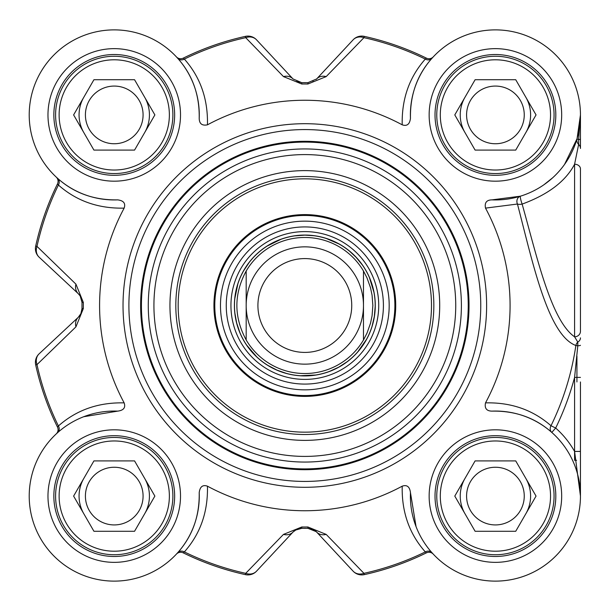 <?xml version="1.0" encoding="UTF-8"?>
<svg xmlns="http://www.w3.org/2000/svg" width="611" height="611" viewBox="0 0 611 611"><rect width="100%" height="100%" fill="white"/><g stroke="black" fill="none" stroke-linecap="round" stroke-linejoin="round"><path stroke-width="0.92" d="M177.702 552.688A5.866 5.155 -138.3 0 1 184.362 551.916C200.355 533.846 208.046 511.934 207.45 486.173C202.707 484.546 199.957 486.7 199.209 492.642C199.614 516.18 192.442 536.198 177.702 552.688L176.396 554.124A5.866 5.866 0 0 1 176.426 554.085A5.866 5.866 0 0 0 176.396 554.124A85.028 85.028 0 0 1 54.119 556.216A85.028 85.028 0 0 1 56.212 433.94A5.866 5.866 0 0 0 56.25 433.902L56.212 433.94A5.866 5.866 0 0 0 57.472 427.066L58.412 425.966A274.286 274.286 0 0 1 36.988 364.622A11.731 10.028 -133 0 1 39.142 353.807A11.731 11.731 167.6 0 0 35.69 364.912A11.731 11.731 0 0 1 39.142 353.807L78.284 317.308A11.731 11.731 0 0 0 81.53 312.045M316.246 531.646L307.898 528.316A222.839 222.839 0 0 1 301.765 528.316L300.001 528.439M296.549 529.47L293.02 532.051L256.528 571.186A11.731 10.028 -137 0 1 245.706 573.339L245.423 574.638A11.731 11.731 -137 0 0 256.528 571.186L293.02 532.051A11.731 9.791 -137 0 1 283.481 534.404L245.706 573.339A274.286 274.286 0 0 1 184.362 551.916L183.262 552.863A275.622 275.622 0 0 0 245.423 574.638M207.45 486.173A205.25 205.25 0 0 0 402.214 486.173C401.61 511.934 409.301 533.846 425.302 551.916A274.286 274.286 0 0 1 363.957 573.339L326.182 534.404A11.731 9.791 137 0 1 316.643 532.051A11.731 11.731 0 0 0 311.381 528.798M293.02 532.051L295.281 530.157L301.765 528.316A222.839 222.839 0 0 0 307.898 528.316L312.786 529.309L316.643 532.051L353.135 571.186A11.731 11.731 77.6 0 0 364.24 574.638A11.731 11.731 0 0 1 353.135 571.186A11.731 10.028 137 0 0 363.957 573.339L364.24 574.638A275.622 275.622 0 0 0 426.394 552.863A275.622 275.622 0 0 1 364.24 574.638M80.637 296.747A11.731 11.731 0 0 0 78.284 293.692L80.178 295.953L82.011 302.376M80.858 313.787L82.011 308.57L81.019 313.451L78.284 317.308A11.731 9.791 -133 0 0 75.932 326.854L83.34 308.547A221.51 221.51 0 0 1 83.34 302.453L75.932 284.146L36.988 246.378L35.69 246.088A11.731 11.731 -47 0 0 39.142 257.193L78.284 293.692L39.142 257.193A11.731 10.028 -47 0 1 36.988 246.378A274.286 274.286 0 0 1 58.412 185.034C76.482 201.019 98.402 208.718 124.155 208.122C125.79 203.371 123.636 200.622 117.694 199.873A85.028 85.028 0 0 1 29.221 116.059A85.028 85.028 0 0 1 115.395 29.886A85.028 85.028 0 0 1 199.209 118.358C199.293 123.758 202.042 125.912 207.45 124.827C208.046 99.066 200.355 77.154 184.362 59.084L183.262 58.137A5.866 5.866 0 0 1 176.426 56.915A5.866 5.866 0 0 0 183.262 58.137A275.622 275.622 0 0 1 245.423 36.362A11.731 11.731 0 0 1 256.528 39.814A11.731 11.731 -102.4 0 0 245.423 36.362L245.706 37.661A11.731 10.028 -43 0 1 256.528 39.814L293.02 78.949A11.731 9.791 -43 0 0 283.481 76.596L301.781 84.013A221.51 221.51 0 0 1 307.883 84.013L326.182 76.596L363.957 37.661L364.24 36.362A11.731 11.731 43 0 0 353.135 39.814A11.731 10.028 43 0 1 363.957 37.661A274.286 274.286 0 0 1 425.302 59.084C409.309 77.154 401.61 99.066 402.214 124.827C406.957 126.454 409.706 124.3 410.455 118.358A85.028 85.028 0 0 1 494.268 29.886A85.028 85.028 0 0 1 580.442 116.059A85.028 85.028 0 0 1 491.97 199.873C486.577 199.95 484.424 202.699 485.508 208.122L517.448 204.028C532.609 261.966 547.823 335.172 575.868 345.498A273.972 273.972 0 0 1 551.007 425.752C532.922 409.882 511.086 402.259 485.508 402.878C484.416 408.293 486.57 411.043 491.97 411.127A85.028 85.028 0 0 1 580.442 494.941A85.028 85.028 0 0 1 494.268 581.114A85.028 85.028 0 0 1 410.455 492.642C409.706 486.7 406.957 484.546 402.214 486.173M296.541 81.53L300.009 82.569L296.534 81.523M580.45 460.312L580.45 496.086A85.028 85.028 0 0 1 433.268 554.124A5.866 5.866 0 0 0 433.237 554.085A5.866 5.866 0 0 0 426.394 552.863L425.302 551.916A5.866 5.155 -41.7 0 1 431.962 552.688L433.237 554.085M580.45 114.914L578.64 139.644A5.866 0.932 0 0 0 580.45 138.972L580.45 114.914L577.059 138.682A5.866 5.713 -163.8 0 0 578.64 144.395A5.866 5.636 0 0 1 580.45 148.465L580.45 115.258M580.45 304.125L580.45 323.41M433.237 56.915A5.866 5.866 0 0 0 433.268 56.876A5.866 5.866 0 0 1 433.237 56.915A5.866 5.866 0 0 1 426.394 58.137L425.302 59.084A5.866 5.155 41.7 0 0 431.962 58.312L432.947 57.22M316.231 79.369A11.731 11.731 0 0 0 316.643 78.949L353.135 39.814L316.643 78.949A11.731 9.791 43 0 1 326.182 76.596M117.694 199.873C94.147 200.278 74.13 193.114 57.648 178.374L56.212 177.06A5.866 5.866 0 0 1 56.25 177.098A5.866 5.866 0 0 0 56.212 177.06A85.028 85.028 0 0 1 54.119 54.784A85.028 85.028 0 0 1 176.396 56.876L176.426 56.915A5.866 5.866 0 0 1 176.396 56.876L177.702 58.312C192.442 74.802 199.614 94.82 199.209 118.358M375.2 305.5A70.372 70.372 0 0 0 269.65 244.56A70.372 70.372 0 0 0 269.65 366.44A70.372 70.372 0 0 0 375.2 305.5M246.187 339.976C233.776 316.994 233.776 294.006 246.187 271.024L246.187 339.976L246.187 271.024A68.027 68.027 0 0 1 363.476 271.024L367.012 277.913L370.472 287.636L372.076 295.212L372.855 305.5L372.076 315.788L370.472 323.364L367.012 333.087L363.476 339.976L363.476 271.024L363.476 339.976A68.027 68.027 0 0 1 246.187 339.976A68.027 68.027 0 0 0 363.476 339.976M363.476 305.5A58.641 58.641 0 0 0 275.508 254.711A58.641 58.641 0 0 0 275.508 356.289A58.641 58.641 0 0 0 363.476 305.5M351.745 305.5A46.917 46.917 0 0 0 281.373 264.869A46.917 46.917 0 0 0 281.373 346.132A46.917 46.917 0 0 0 351.745 305.5M576.929 381.959L576.929 356.221M491.97 411.127C515.356 410.691 535.297 417.794 551.786 432.428L555.674 428.036L551.007 425.752A5.866 5.155 -48.5 0 0 551.786 432.428A85.028 85.028 0 0 1 580.45 496.086L580.45 381.959M574.607 164.229A5.866 4.651 0 0 1 580.45 168.88L580.45 331.307A5.866 5.499 -0 0 1 574.577 336.806L577.8 342.061A5.866 5.018 -0 0 0 580.45 337.868M576.585 460.312L574.584 460.312L574.584 451.43L580.45 451.43M564.526 164.458L577.059 138.682A5.866 0.672 16.2 0 0 578.64 139.644L578.64 144.395L574.584 164.229L574.584 336.806C550.832 320.401 536.58 255.154 522.138 204.097A5.866 2.261 -12.9 0 1 517.448 204.028A5.866 5.186 72.9 0 1 520.412 196.184L491.97 199.873M580.45 377.407L574.584 377.407L574.584 451.43A90.894 90.894 0 0 0 555.674 428.036A279.174 279.174 0 0 0 574.584 377.407L577.8 345.78L575.868 345.498A5.866 5.155 -65.2 0 1 577.8 342.061L577.8 345.78A5.866 0.565 0 0 0 580.45 345.307M574.584 451.43L580.45 496.025M520.412 196.184A5.866 0.733 72.9 0 0 522.138 204.097C548.166 194.558 565.656 181.268 574.607 164.222M552.642 177.809L543.882 184.782M485.508 402.878A205.25 205.25 0 0 0 485.508 208.122M402.214 124.827A205.25 205.25 0 0 0 207.45 124.827M124.155 208.122A205.25 205.25 0 0 0 124.155 402.878C98.394 402.275 76.482 409.973 58.412 425.966A5.866 5.155 48.3 0 1 57.648 432.626L56.243 433.909M199.209 492.642A85.028 85.028 0 0 1 115.395 581.114A85.028 85.028 0 0 1 29.221 494.941A85.028 85.028 0 0 1 117.686 411.127C123.636 410.378 125.79 407.629 124.155 402.878M480.758 305.5A175.93 175.93 0 0 0 216.867 153.14A175.93 175.93 0 0 0 216.867 457.86A175.93 175.93 0 0 0 480.758 305.5M174.647 114.914A60.405 60.405 0 0 1 84.043 167.223A60.405 60.405 0 0 1 84.043 62.605A60.405 60.405 0 0 1 174.647 114.914M555.819 114.914A60.405 60.405 0 0 1 465.215 167.223A60.405 60.405 0 0 1 465.215 62.605A60.405 60.405 0 0 1 555.819 114.914M555.819 496.086A60.405 60.405 0 0 1 465.215 548.395A60.405 60.405 0 0 1 465.215 443.777A60.405 60.405 0 0 1 555.819 496.086M174.647 496.086A60.405 60.405 0 0 1 84.043 548.395A60.405 60.405 0 0 1 84.043 443.777A60.405 60.405 0 0 1 174.647 496.086M554.062 496.086A58.641 58.641 0 0 0 466.094 445.304A58.641 58.641 0 0 0 466.094 546.876A58.641 58.641 0 0 0 554.062 496.086M550.542 496.086A55.127 55.127 0 0 1 467.858 543.828A55.127 55.127 0 0 1 467.858 448.352A55.127 55.127 0 0 1 550.542 496.086M515.73 460.9L536.046 496.086L515.73 531.272L475.106 531.272L454.79 496.086L475.106 460.9L515.73 460.9M466.583 496.086A28.832 28.832 0 0 0 495.422 524.925A28.832 28.832 0 0 0 524.253 496.086A28.832 28.832 0 0 0 495.422 467.255A28.832 28.832 0 0 0 466.583 496.086M554.062 114.914A58.641 58.641 0 0 0 466.094 64.124A58.641 58.641 0 0 0 466.094 165.696A58.641 58.641 0 0 0 554.062 114.914M550.542 114.914A55.127 55.127 0 0 1 467.858 162.648A55.127 55.127 0 0 1 467.858 67.172A55.127 55.127 0 0 1 550.542 114.914M515.73 79.728L536.046 114.914L515.73 150.1L475.106 150.1L454.79 114.914L475.106 79.728L515.73 79.728M466.583 114.914A28.832 28.832 0 0 0 495.422 143.745A28.832 28.832 0 0 0 524.253 114.914A28.832 28.832 0 0 0 495.422 86.075A28.832 28.832 0 0 0 466.583 114.914M172.882 114.914A58.641 58.641 0 0 0 84.921 64.124A58.641 58.641 0 0 0 84.921 165.696A58.641 58.641 0 0 0 172.882 114.914M169.369 114.914A55.127 55.127 0 0 1 86.678 162.648A55.127 55.127 0 0 1 86.678 67.172A55.127 55.127 0 0 1 169.369 114.914M134.557 79.728L154.873 114.914L134.557 150.1L93.926 150.1L73.618 114.914L93.926 79.728L134.557 79.728M85.41 114.914A28.832 28.832 0 0 0 114.242 143.745A28.832 28.832 0 0 0 143.081 114.914A28.832 28.832 0 0 0 114.242 86.075A28.832 28.832 0 0 0 85.41 114.914M172.882 496.086A58.641 58.641 0 0 0 84.921 445.304A58.641 58.641 0 0 0 84.921 546.876A58.641 58.641 0 0 0 172.882 496.086M169.369 496.086A55.127 55.127 0 0 1 86.678 543.828A55.127 55.127 0 0 1 86.678 448.352A55.127 55.127 0 0 1 169.369 496.086M134.557 460.9L154.873 496.086L134.557 531.272L93.926 531.272L73.618 496.086L93.926 460.9L134.557 460.9M85.41 496.086A28.832 28.832 0 0 0 114.242 524.925A28.832 28.832 0 0 0 143.081 496.086A28.832 28.832 0 0 0 114.242 467.255A28.832 28.832 0 0 0 85.41 496.086M83.715 416.725L117.686 411.127M57.648 178.374A5.866 5.155 -48.3 0 1 58.412 185.034L57.472 183.934A275.622 275.622 0 0 0 35.69 246.088M56.212 177.06L56.25 177.098A5.866 5.866 0 0 1 57.472 183.934M177.702 58.312A5.866 5.155 138.3 0 0 184.362 59.084A274.286 274.286 0 0 1 245.706 37.661L283.481 76.596M410.455 118.358C410.05 94.82 417.221 74.802 431.962 58.312M416.053 526.613L410.455 492.642M176.396 554.124L176.426 554.085A5.866 5.866 0 0 1 183.262 552.863M426.394 58.137A275.622 275.622 0 0 0 364.24 36.362M316.643 78.949L307.898 82.684A222.839 222.839 0 0 0 301.765 82.684L293.02 78.949M75.932 326.854L36.988 364.622L35.69 364.912A275.622 275.622 0 0 0 57.472 427.066M83.34 302.453L82.011 302.43A222.839 222.839 0 0 0 82.011 308.57L83.34 308.547M78.284 293.692A11.731 9.791 -47 0 1 75.932 284.146M326.182 534.404L307.883 526.988A221.51 221.51 0 0 1 301.781 526.988L283.481 534.404M469.027 305.5A164.199 164.199 0 0 0 222.732 163.297A164.199 164.199 0 0 0 222.732 447.703A164.199 164.199 0 0 0 469.027 305.5A164.199 164.199 0 0 0 222.732 163.297A164.199 164.199 0 0 0 222.732 447.703A164.199 164.199 0 0 0 469.027 305.5M439.706 305.5A134.878 134.878 0 0 0 237.389 188.692A134.878 134.878 0 0 0 237.389 422.308A134.878 134.878 0 0 0 439.706 305.5M433.841 305.5A129.013 129.013 0 0 1 240.322 417.229A129.013 129.013 0 0 1 240.322 193.771A129.013 129.013 0 0 1 433.841 305.5M304.828 214.606A90.894 90.894 0 0 0 226.116 350.951A90.894 90.894 0 0 0 383.548 350.951A90.894 90.894 0 0 0 304.828 214.606M304.828 384.082A78.582 78.582 0 0 0 372.886 266.213A78.582 78.582 0 0 0 236.778 266.213A78.582 78.582 0 0 0 304.828 384.082M464.948 478.497A35.186 35.186 0 0 0 464.948 513.683M525.888 513.683A35.186 35.186 0 0 0 525.888 478.497A35.186 35.186 0 0 1 525.888 513.683M464.948 97.317A35.186 35.186 0 0 0 464.948 132.503M525.888 132.503A35.186 35.186 0 0 0 530.608 114.914A35.186 35.186 0 0 1 525.888 132.503A35.186 35.186 0 0 0 525.888 97.317A35.186 35.186 0 0 1 530.608 114.914A35.186 35.186 0 0 0 525.888 97.317M83.776 97.317A35.186 35.186 0 0 0 83.776 132.503M144.715 132.503A35.186 35.186 0 0 0 144.715 97.317A35.186 35.186 0 0 1 144.715 132.503M83.776 478.497A35.186 35.186 0 0 0 83.776 513.683M144.715 513.683A35.186 35.186 0 0 0 144.715 478.497A35.186 35.186 0 0 1 144.715 513.683M363.476 271.024A68.027 68.027 0 0 0 246.187 271.024M180.512 114.914A66.263 66.263 0 0 0 81.11 57.526A66.263 66.263 0 0 0 81.11 172.302A66.263 66.263 0 0 0 180.512 114.914M561.685 496.086A66.263 66.263 0 0 0 462.283 438.698A66.263 66.263 0 0 0 462.283 553.474A66.263 66.263 0 0 0 561.685 496.086M180.512 496.086A66.263 66.263 0 0 0 81.11 438.698A66.263 66.263 0 0 0 81.11 553.474A66.263 66.263 0 0 0 180.512 496.086M561.685 114.914A66.263 66.263 0 0 0 462.283 57.526A66.263 66.263 0 0 0 462.283 172.302A66.263 66.263 0 0 0 561.685 114.914M486.623 305.5A181.788 181.788 0 0 0 213.934 148.061A181.788 181.788 0 0 0 213.934 462.939A181.788 181.788 0 0 0 486.623 305.5M307.883 84.013L307.898 82.684M301.765 82.684L301.781 84.013M301.781 526.988L301.765 528.316M307.898 528.316L307.883 526.988M468.232 305.5A163.397 163.397 0 0 0 223.13 163.992A163.397 163.397 0 0 0 223.13 447.008A163.397 163.397 0 0 0 468.232 305.5M461.397 305.5A156.569 156.569 0 0 0 226.551 169.911A156.569 156.569 0 0 0 226.551 441.089A156.569 156.569 0 0 0 461.397 305.5M455.737 305.5A150.902 150.902 0 0 0 229.377 174.815A150.902 150.902 0 0 0 229.377 436.185A150.902 150.902 0 0 0 455.737 305.5M304.828 178.832A126.668 126.668 0 0 0 195.13 368.83A126.668 126.668 0 0 0 414.525 368.83A126.668 126.668 0 0 0 304.828 178.832M304.828 215.454A90.046 90.046 0 0 0 226.849 350.523A90.046 90.046 0 0 0 382.814 350.523A90.046 90.046 0 0 0 304.828 215.454M304.828 389.849A84.349 84.349 0 0 0 389.184 305.5A84.349 84.349 0 0 0 304.828 221.151A84.349 84.349 0 0 0 220.479 305.5A84.349 84.349 0 0 0 304.828 389.849M304.828 379.393A73.893 73.893 0 0 0 378.721 305.5A73.893 73.893 0 0 0 304.828 231.607A73.893 73.893 0 0 0 230.943 305.5A73.893 73.893 0 0 0 304.828 379.393M304.828 235.059A70.441 70.441 0 0 0 243.835 340.717A70.441 70.441 0 0 0 365.829 340.717A70.441 70.441 0 0 0 304.828 235.059M79.942 295.602L80.973 297.465M82.011 308.922L80.851 313.81M313.321 81.431L312.87 81.645M580.45 495.284L580.45 495.865M580.45 496.086L580.45 492.26M80.98 313.535L79.942 315.391M80.178 295.953L82.011 302.109M295.281 530.157L301.444 528.316M312.863 529.355L314.726 530.394M313.917 235.716L304.828 235.128L294.655 235.869M280.991 239.291L267.129 246.08M249.227 262.371L243.575 270.864M237.9 283.756L234.777 298.871M234.861 312.962L236.671 322.998L239.917 332.674M246.63 345.055L256.658 356.793M267.839 365.363L276.882 370.083L286.513 373.443M300.413 375.734L315.834 375.001M329.459 371.419L338.731 367.165L347.292 361.613M357.618 352.035L366.493 339.403M372.015 326.442L374.337 316.506L375.2 306.34M373.955 292.31L369.418 277.554M362.56 265.25L356.129 257.33L349.484 251.113M339.029 243.995L326.259 238.473"/></g></svg>

